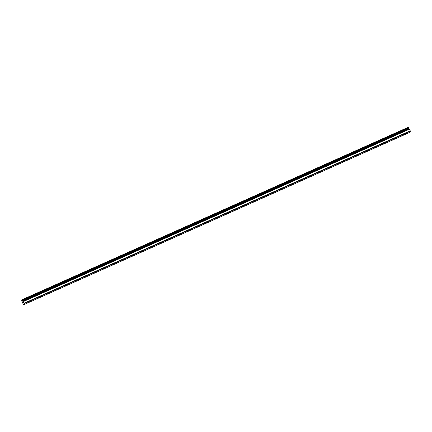 <?xml version="1.0" encoding="UTF-8"?>
<svg xmlns="http://www.w3.org/2000/svg" width="432" height="432" viewBox="0 0 432 432"><rect width="100%" height="100%" fill="white"/><g stroke="black" fill="none" stroke-linecap="round" stroke-linejoin="round"><path stroke-width="0.65" d="M22.469 302.47L23.522 304.819L24.143 303.664L22.243 299.635L21.6 300.823L22.496 302.459M22.766 300.899L409.018 128.45L408.942 127.996L408.494 127.181L22.243 299.635M409.196 128.979L408.991 128.461M405.772 133.888L406.906 133.18L405.772 133.888M393.174 139.514L394.308 138.807L393.174 139.514M380.581 145.136L381.715 144.428L380.581 145.136M367.983 150.757L369.117 150.05L367.983 150.757M355.39 156.384L356.524 155.677L355.39 156.384M342.797 162.005L343.926 161.298L342.797 162.005M330.199 167.627L331.333 166.925L330.199 167.627M317.606 173.254L318.735 172.546L317.606 173.254M305.008 178.875L306.142 178.168L305.008 178.875M292.415 184.496L293.544 183.794L292.415 184.496M279.817 190.123L280.951 189.416L279.817 190.123M267.224 195.745L268.358 195.037L267.224 195.745M254.626 201.371L255.76 200.664L254.626 201.371M242.033 206.993L243.167 206.285L242.033 206.993M229.435 212.614L230.569 211.907L229.435 212.614M216.842 218.241L217.976 217.534L216.842 218.241M204.244 223.862L205.378 223.155L204.244 223.862M191.651 229.484L192.785 228.782L191.651 229.484M179.059 235.111L180.187 234.403L179.059 235.111M166.46 240.732L167.594 240.025L166.46 240.732M153.868 246.353L154.996 245.651L153.868 246.353M141.269 251.98L142.403 251.273L141.269 251.98M128.677 257.602L129.805 256.894L128.677 257.602M116.078 263.228L117.212 262.521L116.078 263.228M103.486 268.85L104.62 268.142L103.486 268.85M90.887 274.471L92.021 273.764L90.887 274.471M78.295 280.098L79.429 279.391L78.295 280.098M65.696 285.719L66.83 285.012L65.696 285.719M53.104 291.341L54.238 290.639L53.104 291.341M40.505 296.968L41.639 296.26L40.505 296.968M27.913 302.589L29.047 301.882L27.913 302.589M22.675 301.871L22.977 302.697M23.026 302.605L22.621 301.973L22.993 302.756M22.75 301.736L23.069 302.519M23.123 302.427L22.799 301.806L23.085 302.594M23.522 304.819L409.779 132.365L410.4 131.215L409.309 128.93L23.058 301.379L409.315 128.93M24.143 303.664L410.4 131.215M24.025 303.253L410.281 130.804M22.426 299.9L408.683 127.451M23.247 301.628L409.504 129.173M23.209 301.563L409.46 129.114M23.08 301.406L409.336 128.952M22.799 300.839L409.05 128.39M22.788 300.785L409.039 128.336M22.712 300.526L408.969 128.077M22.685 300.445L408.942 127.996"/></g></svg>
